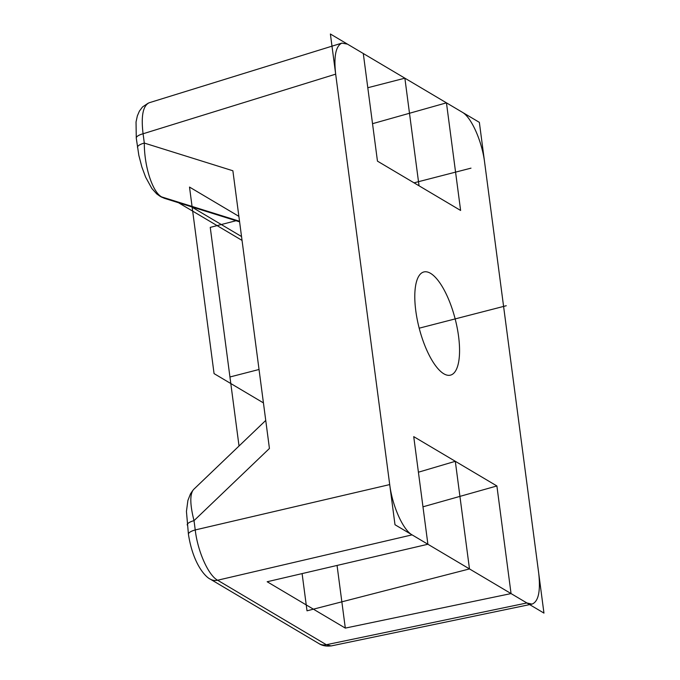 <?xml version="1.0" encoding="UTF-8"?>
<svg xmlns="http://www.w3.org/2000/svg" width="680" height="680" viewBox="0 0 680 680"><rect width="100%" height="100%" fill="white"/><g stroke="black" fill="none" stroke-linecap="round" stroke-linejoin="round"><path stroke-width="1.02" d="M511.054 593.581L526.881 602.965L531.99 604.112C538.458 601.656 540.685 591.26 538.679 572.942L484.644 162.511C482.001 141.151 471.35 117.198 462.272 112.225L446.454 102.841L460.615 210.46L377.459 161.135L363.29 53.516L347.471 44.132L341.878 43.103C335.767 46.036 333.693 56.38 335.673 74.154L389.708 484.585C392.343 505.945 403.002 529.907 412.08 534.871L427.899 544.255L413.729 436.637L496.893 485.962L511.054 593.581L345.312 628.099L337.059 565.446M137.496 147.398A12.181 3.774 -7.5 0 1 144.305 143.064L232.875 170.765L269.433 448.469L194.012 520.65L195.237 529.941C197.668 551.352 208.327 575.306 217.608 580.227L326.341 644.725L331.168 645.932M427.899 544.255L267.163 581.748L345.312 628.099M372.529 123.683L446.454 102.841M422.969 506.812L496.893 485.962M443.785 373.771A53.278 18.573 75.5 0 0 450.475 375.139A53.278 18.573 75.5 0 0 455.158 318.911A53.278 18.573 75.5 0 0 423.87 271.957A53.278 18.573 75.5 0 0 417.214 319.473A53.278 18.573 75.5 0 0 443.785 373.771M149.183 102.757C142.978 105.706 140.947 116.042 143.081 133.764L144.305 143.064C144.245 166.489 152.447 191.972 161.644 196.911L164.416 198.322L160.828 196.715A12.181 10.769 -59.3 0 0 162.826 197.608L239.564 221.612M265.744 420.435L193.579 489.498C189.762 494.046 189.907 504.433 194.012 520.65A12.181 3.774 -7.5 0 0 187.204 524.977M543.957 613.096L479.358 122.357L330.387 34L394.995 524.739L543.957 613.096M238.875 216.35L189.507 187.068L214.064 373.609L263.432 402.892M419.041 185.802L404.872 78.183L367.795 87.737M236.045 220.728L210.248 227.383L229.942 376.983L259.037 369.486M419.195 328.185L506.252 305.736M414.043 182.835L470.993 168.156M418.412 472.209L455.311 461.304L469.481 568.922L307.012 610.818L302.107 573.597M239.028 446.004L229.942 376.983M335.673 74.154L143.081 133.764A12.181 3.774 172.5 0 0 136.272 138.1M188.428 534.276A12.181 3.774 172.5 0 1 195.237 529.941L389.708 484.585M412.08 534.871L217.608 580.227A12.181 10.769 120.7 0 1 210.273 579.13C206.184 577.447 193.222 565.063 188.436 534.327L186.439 511.437L187.893 500.463L190.51 493.79L192.635 490.688M210.273 579.13L319.005 643.629A12.181 10.769 120.7 0 0 326.341 644.725L526.881 602.965M191.284 206.728L241.527 236.529M239.522 221.263L161.644 196.911A12.181 10.769 -59.3 0 1 159.656 196.01L156.723 193.91L151.844 188.479L145.639 177.182L141.882 167.059L138.847 155.397L136.272 138.15L136.043 121.95L137.343 115.915L139.366 111.18L142.536 106.939L148.138 103.198M331.092 645.949L531.633 604.188M148.911 102.841L341.504 43.222M239.598 221.841L164.194 198.254M242.037 240.405L178.534 202.742M160.828 196.715L159.656 196.01M319.005 643.629C319.37 643.841 323.561 646.927 331.219 645.864"/></g></svg>

